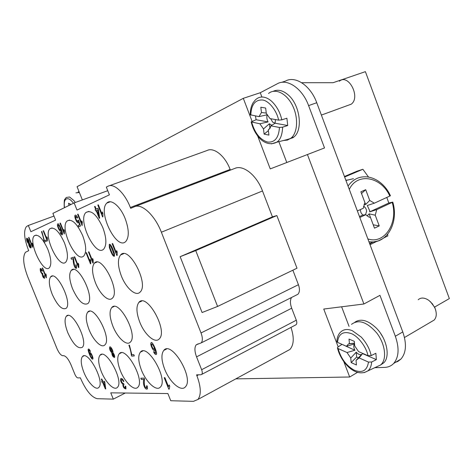 <?xml version="1.0" encoding="UTF-8"?>
<svg xmlns="http://www.w3.org/2000/svg" width="473" height="473" viewBox="0 0 473 473"><rect width="100%" height="100%" fill="white"/><g stroke="black" fill="none" stroke-linecap="round" stroke-linejoin="round"><path stroke-width="0.71" d="M434.61 307.078L449.35 298.575L365.398 71.648L333.027 82.722L301.709 82.716M374.693 367.692L384.602 367.397C388.244 367.273 391.266 365.96 393.672 363.453L400.962 359.037C406.23 352.817 406.833 343.782 402.771 331.928L316.75 102.724C310.584 85.578 295.294 75.408 285.45 81.096L281.512 82.385M400.962 359.037L397.923 361.402L394.293 362.738M257.655 135.917L270.249 168.902L324.519 147.943L308.597 105.609C302.377 88.356 287.099 78.075 277.332 83.756L260.268 92.726L243.305 98.325L77.058 186.693L82.349 199.931M357.558 372.328L349.683 377.005L235.796 378.873M195.733 250.601L276.853 215.558L272.436 216.871L180.154 256.697L195.733 250.601L217.586 306.445L297.003 268.215L276.853 215.558M180.154 256.697L202.095 312.529L217.586 306.445M121.348 275.954C117.724 266.11 117.464 259.115 120.568 254.959C128.703 244.943 149.362 283.96 140.114 292.078C135.934 296.896 126.043 288.181 121.348 275.954M139.748 322.072C136.313 312.824 136.035 306.25 138.914 302.359C146.748 292.314 168.282 330.692 159.265 338.893C155.079 343.912 144.531 334.588 139.748 322.072M95.475 282.795C91.993 273.441 91.632 266.884 94.393 263.13C101.583 254.291 120.544 291.161 112.349 298.191C108.701 302.371 99.868 294.135 95.475 282.795M112.852 326.074C109.541 317.241 109.174 311.057 111.752 307.527C118.699 298.658 138.376 334.985 130.371 342.085C126.711 346.437 117.328 337.669 112.852 326.074M72.582 288.849C69.241 279.933 68.804 273.772 71.269 270.361C77.661 262.503 95.203 297.422 87.883 303.56C83.242 305.777 78.146 300.869 72.582 288.849M89.042 329.622C85.855 321.167 85.418 315.331 87.736 312.109C93.938 304.222 112.066 338.68 104.9 344.882C101.683 348.69 93.252 340.418 89.042 329.622M52.19 294.241C48.973 285.733 48.477 279.921 50.688 276.806C56.405 269.77 72.736 302.921 66.167 308.313C62.034 310.193 57.375 305.505 52.19 294.241M67.828 332.779C64.754 324.685 64.263 319.157 66.35 316.206C71.908 309.141 88.729 341.884 82.284 347.342C78.021 349.222 73.203 344.362 67.828 332.779M83.875 372.31C80.936 364.624 80.451 359.385 82.42 356.595C87.807 349.517 105.136 381.912 98.822 387.417C95.972 390.899 87.913 382.616 83.875 372.31M101.317 371.618C98.301 363.678 97.852 358.221 99.98 355.241C105.84 347.513 124.281 381.232 117.428 387.322C114.289 391.165 105.55 382.486 101.317 371.618M120.414 370.856C117.316 362.655 116.92 356.961 119.22 353.763C125.617 345.302 145.317 380.434 137.85 387.204C134.391 391.473 124.866 382.355 120.414 370.856M141.421 370.016C138.234 361.543 137.891 355.59 140.386 352.154C147.393 342.842 168.554 379.488 160.388 387.056C156.551 391.827 146.104 382.219 141.421 370.016M164.628 369.088C161.352 360.331 161.074 354.1 163.782 350.392C171.48 340.099 194.344 378.37 185.381 386.867C181.1 392.235 169.571 382.095 164.628 369.088M125.227 218.751C129.046 229.417 129.277 236.949 125.907 241.348C116.961 251.441 97.16 211.431 106.874 203.035C110.989 198.441 120.485 206.37 125.227 218.751M102.836 227.619C106.526 237.824 106.845 244.943 103.794 248.981C95.747 258.075 77.2 219.945 85.98 212.46C91.194 209.64 96.817 214.695 102.836 227.619M82.68 235.607C86.252 245.381 86.648 252.127 83.869 255.852C76.591 264.088 59.137 227.684 67.107 220.98C71.825 218.514 77.016 223.392 82.68 235.607M64.446 242.838C67.893 252.215 68.354 258.625 65.824 262.066C59.208 269.569 42.712 234.744 49.984 228.707C54.277 226.543 59.095 231.256 64.446 242.838M47.862 249.407C51.202 258.418 51.711 264.525 49.393 267.724C43.362 274.582 27.718 241.218 34.381 235.755C38.301 233.845 42.795 238.398 47.862 249.407M134.906 206.583L234.827 168.412C243.193 164.509 256.691 175.187 262.509 190.968L161.37 232.225C154.896 215.268 141.811 203.171 134.533 206.725L130.684 208.321L130.347 207.481C124.76 192.954 113.946 182.868 108.075 186.208L106.319 187.072L109.405 194.835L77.004 210.059L74.143 202.917L52.893 213.376L55.607 220.111L30.881 231.723L28.345 225.467L26.435 226.573C23.467 230.771 24.135 238.593 28.445 250.046L28.705 250.684L25.512 252.257C22.456 256.632 23.236 264.915 27.86 277.101L57.002 348.642C58.971 353.059 60.911 355.412 62.814 355.708L63.53 355.643C65.942 356.009 68.408 359.007 70.932 364.642L74.84 374.249C75.846 376.496 76.851 377.72 77.856 377.921L80.38 377.856L80.635 378.483C86.009 390.574 91.543 397.308 97.237 398.692L113.307 399.135L125.268 393.022M109.239 185.783L207.056 150.515C213.879 146.92 225.089 155.877 230.126 169.429L230.386 170.109M161.37 232.225L201.025 332.939C202.698 337.533 202.781 340.838 201.267 342.86L196.23 344.817C194.397 347.288 194.509 351.303 196.555 356.861L201.634 369.715C202.432 371.879 202.485 373.422 201.794 374.362L200.936 374.752L196.573 374.864L196.892 375.68C201.013 386.879 201.362 394.801 197.951 399.449L193.463 401.352L170.747 400.726L167.885 393.554L110.765 392.838L113.307 399.135M291.522 297.487C290.02 300.178 290.073 303.755 291.687 308.207L296.305 320.209C297.014 322.231 296.955 323.727 296.128 324.697L295.294 325.134M292.87 270.207L298.428 284.705C299.917 288.991 299.752 292.178 297.943 294.259L296.068 295.199M262.509 190.968L272.436 216.871M290.984 327.405C294.289 337.468 293.952 344.811 289.967 349.423L286.076 351.534M107.761 190.69L74.143 202.917M53.969 216.049L28.345 225.467M102.014 214.05L98.337 204.821L97.834 205.051L102.564 216.93L102.883 216.794L102.866 213.323L102.316 211.91L102.014 214.098L98.319 204.827M102.564 216.93L102.901 216.794L102.878 213.317L102.304 211.916M116.311 252.671L112.669 243.524L112.166 243.701L116.843 255.479L117.168 255.373L117.192 252.044L116.636 250.649L116.311 252.718L112.651 243.53L112.148 243.707M117.168 255.373L117.209 252.038L116.636 250.649M155.658 353.355L154.766 352.823L154.08 351.628L153.583 351.782C154.665 354.052 155.593 354.916 156.35 354.378C157.917 353.396 151.922 339.833 151.029 342.949M156.202 354.49L156.362 354.372C157.905 353.402 151.91 339.839 151.017 342.955C149.787 344.332 153.619 352.013 154.606 350.327L154.813 348.903M168.465 386.595L164.906 377.679L164.196 377.702L168.766 389.155L169.216 389.161L169.736 386.287L169.204 384.921L168.459 386.624L164.894 377.685L164.196 377.702M169.216 389.161L169.748 386.281L169.192 384.927M98.419 209.699L97.887 208.368L96.167 209.143L95.043 206.329L94.559 206.547L95.682 209.356L95.156 209.598L95.682 210.917L96.208 210.68L99.241 218.284L99.649 218.106L98.419 209.699L97.876 208.374M95.682 210.917L96.208 210.68M96.179 209.137L95.043 206.329M114.265 256.289L114.365 253.297C112.515 247.545 110.877 244.582 109.452 244.417M81.557 222.86L78.051 214.103L77.602 214.31L82.113 225.58L82.332 222.186L81.799 220.85L81.563 222.901L78.039 214.109M146.6 387.931C144.614 387.588 143.922 384.632 144.513 379.056L144.206 378.128L140.812 378.199L141.309 379.482L143.833 379.435C142.432 383.467 144.998 390.556 147.405 388.847L147.209 385.938L146.494 385.802L146.701 387.848C144.679 387.854 143.946 384.927 144.502 379.062L144.218 378.122L140.8 378.205M147.221 388.995L147.221 385.933L146.494 385.802M134.314 355.927L133.806 354.632L131.819 354.785L129.419 345.166L128.91 345.219C130.359 349.358 131.151 352.645 131.287 355.081L131.701 356.122L134.314 355.927L133.794 354.638L131.831 354.78L129.431 345.16L128.91 345.219M77.814 221.535C76.248 220.341 75.52 218.609 75.645 216.338L75.739 216.273M77.259 218.083L77.655 217.757C76.673 215.623 75.822 214.795 75.106 215.262C73.776 216.256 77.205 224.232 78.323 222.712L78.589 221.796L79.6 224.882L78.175 225.491L78.701 226.798L80.493 226.041L78.536 220.146L78.057 220.158L77.927 221.465C77.164 222.665 74.758 216.823 75.633 216.344L77.247 218.088L77.667 217.751C76.803 215.848 76.017 214.979 75.308 215.138M78.323 222.712L78.601 221.831M92.377 260.41L88.924 251.796L88.463 251.961L92.909 263.047L93.163 259.837L92.637 258.518L92.377 260.457L88.906 251.802L88.463 251.961M89.917 261.208L86.482 252.647L86.033 252.807L90.449 263.828L90.686 260.641L90.16 259.334L89.923 261.25L86.47 252.653L86.033 252.807M90.739 263.733L90.698 260.635L90.16 259.334M77.998 265.057L74.657 256.768L74.231 256.916L78.53 267.6L78.725 264.519L78.216 263.248L77.998 265.105L74.645 256.774L74.231 256.916M63.749 231.362L60.396 223.037L59.982 223.221L64.298 233.952L64.446 230.747L63.932 229.476L63.749 231.409L60.378 223.037M114.436 357.529L114.561 357.44C114.915 356.577 114.59 355.264 113.591 353.502L112.84 352.704C113.798 351.782 110.623 345.568 109.665 347.04M123.483 383.609C121.91 382.947 121.206 381.605 121.372 379.6L121.466 379.529M125.233 387.937C123.891 387.286 123.335 386.228 123.571 384.762L124.003 384.644L123.63 383.514C121.981 383.118 121.23 381.812 121.36 379.606C121.803 379.169 122.472 379.807 123.37 381.516L123.885 381.339C122.714 378.979 121.662 378.081 120.739 378.637C120.284 380.73 120.993 382.598 122.844 384.242C122.95 387.091 123.985 388.629 125.942 388.841L125.836 386.335L125.179 386.104L125.31 387.878C123.961 387.44 123.376 386.406 123.559 384.768L123.69 384.673M125.8 388.954L125.848 386.329L125.162 386.11M75.946 267.204C74.184 267.653 74.285 262.213 73.238 257.259L71.021 258.033L71.524 259.281L73.161 258.713C72.901 262.929 74.917 269.551 76.561 268.156L76.212 264.868L75.721 264.88L76.035 267.139C74.35 268.043 74.214 262.444 73.226 257.265L71.021 258.033M76.389 268.268L76.2 264.874L75.721 264.88M61.709 233.786L60.503 232.344L60.142 232.621C61.005 234.466 61.715 235.187 62.265 234.774C63.82 234.454 58.368 221.429 57.671 224.084C56.541 225.077 59.858 232.462 60.686 231.037L60.822 229.417M62.111 234.868L62.276 234.768C63.831 234.448 58.386 221.423 57.682 224.078M46.786 238.629L43.575 230.694L43.203 230.865L47.335 241.088L47.401 238.061L46.91 236.849L46.786 238.676L43.563 230.7M47.335 241.088L47.412 238.055L46.91 236.849M104.669 381.374L102.812 381.398L101.855 379.033L101.323 379.05L102.274 381.415L101.701 381.421L102.15 382.533L102.724 382.527L105.313 388.918L105.739 388.918L104.669 381.374L102.801 381.404L101.843 379.039L101.323 379.05M44.403 242.117L46.313 241.313L45.834 240.118L44.373 240.739L41.855 231.48L41.47 231.652C42.866 235.536 43.711 238.705 44.001 241.159L44.391 242.123L46.301 241.319L45.816 240.124M89.693 353.869C88.829 351.699 88.528 350.44 88.8 350.091L88.853 350.05M90.461 351.398L90.449 351.404C89.557 349.517 88.841 348.761 88.303 349.133C87.801 349.642 88.362 351.794 89.982 355.601C91.283 358.38 92.217 359.527 92.791 359.048C93.796 358.357 90.562 351.35 89.787 352.639L89.704 353.928C88.818 351.717 88.51 350.44 88.788 350.097L90.107 351.551L90.449 351.404C89.651 349.653 88.965 348.873 88.41 349.056M92.791 359.048L92.803 359.042C93.778 358.416 90.769 351.687 89.876 352.58M45.674 275.511L42.6 267.937L42.239 268.061L46.2 277.822L46.259 275.044L45.804 273.885L45.674 275.558L42.588 267.943L42.239 268.061M46.425 277.752L45.792 273.885M32.016 244.955L28.93 237.363L28.587 237.523L32.56 247.302L32.59 244.423L32.117 243.264L32.016 245.002L28.918 237.369M32.56 247.302L32.578 244.429L32.105 243.27M42.357 273.4C41.21 272.507 40.66 271.218 40.725 269.539L40.784 269.498M42.109 271.206L42.404 270.928C41.518 269.042 40.802 268.262 40.252 268.599C40.01 270.609 40.648 272.43 42.168 274.062C42.487 276.581 43.28 277.994 44.551 278.307L44.261 275.599L43.818 275.505L44.09 277.367C43.037 276.664 42.594 275.641 42.759 274.31L42.422 273.353C41.263 272.667 40.696 271.396 40.713 269.539L42.109 271.206L42.393 270.934C41.618 269.208 40.944 268.404 40.382 268.516M44.036 277.409C42.99 276.516 42.57 275.481 42.771 274.305L42.848 274.251M44.551 278.307L44.249 275.605L43.818 275.505M30.928 247.964C31.271 247.107 30.958 245.8 29.988 244.044L29.367 243.406C29.155 240.568 28.256 238.841 26.677 238.221C26.376 240.113 27.02 241.951 28.611 243.731C28.888 246.238 29.657 247.645 30.928 247.964L30.94 247.958C31.283 247.107 30.97 245.8 30 244.038L29.379 243.4C29.249 240.852 28.398 239.096 26.819 238.132M307.468 154.647L363.903 303.991L323.745 309.046L338.183 346.886M343.847 361.727L349.683 377.005M243.305 98.325L252.079 121.313M349.062 326.382L341.618 306.8M363.903 303.991L379.961 295.335L395.345 336.25C399.449 348.175 398.887 357.239 393.672 363.453M324.519 147.943L270.249 168.902M286.75 162.416L278.875 141.681M261.888 96.989L260.268 92.726M380.523 333.258L383.065 337.474M430.406 301.656L434.811 307.515L435.686 310.187M431.654 321.534L434.19 320.044C436.697 317.158 436.928 313.144 434.894 308L432.316 303.725L428.834 300.361C424.547 297.523 420.994 297.31 418.173 299.728M336.859 341.423L337.503 342.369L346.437 346.283L348.512 343.906L349.441 343.694L349.021 339.076L354.324 341.346L354.738 345.988L358.558 351.587L367.959 355.702L371.145 355.613L375.864 353.266L376.36 359.634L371.677 361.987L368.491 362.082L359.113 357.913L362.72 353.408M351.486 324.366C358.652 319.021 367.101 321.936 376.851 333.104C384.992 343.735 387.038 358.398 381.374 364.24L380.594 364.985L364.186 372.618M346.437 346.283L354.33 343.983C353.449 345.609 353.633 347.69 354.886 350.227L341.743 344.226M380.564 365.008L383.857 362.75C390.509 356.364 386.63 338.254 376.236 328.02C367.97 320.262 360.869 318.305 354.921 322.154M376.662 366.936L376.1 367.048M337.953 347.04L341.802 344.492M358.463 357.83L356.648 357.02L351.179 362.584L350.765 358.055L347.022 352.533L338.112 348.566L337.438 347.815L337.941 347.046M354.886 350.227L347.022 352.533M354.49 343.138L349.441 343.694M350.765 358.055L356.216 352.184L356.541 352.545C358.185 354.271 359.835 354.927 361.502 354.508L361.538 354.957M376.36 359.634L362.602 353.609M356.648 357.02L356.216 352.184M359.113 357.913L356.033 360.426L356.435 364.979L351.179 362.584M361.502 354.508L356.033 360.426M347.353 105.597L351.226 104.178C360.917 97.284 348.477 73.244 339.378 81.22M250.282 114.779L258.956 116.624L261.463 112.515L260.812 107.235L265.66 108.033L266.299 113.349L270.018 118.599L278.609 120.13L281.784 119.846L286.898 118.215L287.714 125.528L282.641 127.166L279.454 127.456L270.881 125.842L275.115 123.217L275.428 119.563M268.516 93.506C275.091 87.895 286.266 93.116 292.338 105.13C298.498 117.068 297.801 132.464 291.161 138.027L287.478 140.091L283.522 140.493M268.386 130.631L264.123 134.131L263.485 128.952L259.843 123.766L251.169 121.898L256.1 119.728L255.455 115.997M258.956 116.624L267.204 114.791C266.512 116.997 266.802 119.379 268.061 121.922L256.1 119.728M287.312 139.523L292.917 137.749L293.869 137.01C303.211 129.992 300.048 104.911 288.223 94.925C282.895 90.349 277.893 89.143 273.211 91.319M268.061 121.922L259.843 123.766M266.269 113.077L261.463 112.515M270.698 118.717L272.69 122.158L275.126 123.199M263.485 128.952L269.362 123.76L271.798 125.292M287.714 125.528L275.115 123.217M269.917 128.396L269.362 123.76M270.881 125.842L270.213 127.881L268.297 129.886L268.93 135.095L264.123 134.131M269.776 128.603L268.297 129.886M64.233 206.967L64.978 207.428M75.94 192.848L79.393 192.535M69.034 205.43L68.538 203.195L70.968 204.478M79.009 191.583L78.033 192.097M383.692 237.972L387.771 235.962L387.718 234.117M368.532 177.05L362.868 169.269L344.628 177.008M344.445 176.512L356.89 171.238L362.868 169.269M370.028 244.683L376.739 241.39M379.234 225.905L373.227 224.799L369.135 213.843L375.231 215.197L379.234 225.905L374.492 228.175L370.465 217.426L369.271 217.172M367.072 215.96L369.135 213.843M357.369 210.964L363.37 208.215L364.92 202.615L360.875 191.813L365.694 189.679L361.526 193.522L365.641 204.513L363.985 204.312M365.499 214.736L366.605 211.265C366.374 208.835 365.333 207.162 363.471 206.246M365.694 189.679L369.715 200.44L365.641 204.519M386.819 197.489L388.812 203.006L392.785 202.095L376.739 209.622L375.231 215.197M370.465 217.426L368.839 217.018L365.8 214.695L359.817 217.474M376.739 209.622L369.673 211.874L369.703 210.763L367.279 205.489L374.338 203.195L390.432 195.757M360.278 209.634L360.97 212.679L362.726 215.085L365.8 214.695M369.715 200.44L374.338 203.195M362.726 215.085L359.486 216.587M388.812 203.006L369.673 211.874M345.934 180.485L353.479 178.676M372.618 242.259L369.726 243.879M347.117 179.988L345.881 180.349M28.782 243.051L28.173 242.655L27.121 239.167L28.073 239.906L28.853 243.004L28.161 242.661L27.203 239.119M30.414 247.06L29.929 246.746L29.119 244.062L29.675 244.322L30.467 247.024L29.917 246.752L29.19 244.021M42.931 274.239L42.535 273.187M92.182 358.126L91.419 357.547C90.39 355.802 89.976 354.514 90.177 353.698L90.231 353.656M91.407 357.553C90.378 355.808 89.965 354.519 90.166 353.703C91.49 354.537 92.176 356.003 92.229 358.091L91.407 357.553M44.373 240.739L41.837 231.486M103.25 382.521L104.586 382.503L105.047 386.973L103.25 382.521L105.047 386.926M102.274 381.415L101.701 381.421M105.751 388.912L104.657 381.38M59.492 229.482C58.35 227.525 57.907 226.07 58.167 225.118L59.308 226.082C60.278 227.968 60.597 229.228 60.272 229.866L59.503 229.476C58.362 227.519 57.919 226.064 58.179 225.113L58.244 225.071M60.189 229.919L59.503 229.476M60.686 231.037L60.798 229.352L61.904 233.295L61.786 233.739L61.088 233.396L60.491 232.349M123.896 381.327L123.885 381.339C122.702 378.985 121.65 378.087 120.727 378.642M124.015 384.638L123.619 383.52M111.309 351.634L110.203 348.039L111.474 348.973L112.267 352.113L111.309 351.634L110.286 347.98M112.278 352.107L111.326 351.628M113.207 356.074L112.361 353.313L113.136 353.68L113.975 356.453L113.207 356.074L112.432 353.266M113.922 356.494L113.224 356.068M113.579 353.508L112.822 352.71C113.786 351.788 110.611 345.574 109.653 347.046C109.316 348.962 110.032 350.877 111.794 352.799C111.995 355.53 112.911 357.08 114.549 357.446C114.904 356.583 114.578 355.27 113.579 353.508L113.579 353.508M64.31 233.946L64.434 230.753L63.92 229.482M78.814 267.505L78.713 264.519L78.205 263.254M93.211 262.953L93.151 259.843L92.625 258.524M78.701 226.798L80.475 226.047L78.524 220.152L78.045 220.164M82.131 225.58L82.32 222.192L81.788 220.856M113.963 254.113L113.863 255.053C113.532 255.674 112.716 254.521 111.421 251.583C109.86 247.716 109.328 245.735 109.842 245.653L110.895 246.344L113.963 254.113M113.774 255.113C113.532 257.342 108.506 245.026 109.854 245.647L109.937 245.593M114.348 253.303C112.917 248.443 110.067 242.88 109.257 244.541L109.352 247.45C111.522 253.93 113.213 256.839 114.436 256.171L114.365 253.297M98.792 215.694L96.705 210.461L97.929 209.917L98.804 215.759L96.693 210.467L97.929 209.917M99.253 218.278L99.637 218.112L98.402 209.705M154.05 349.175L153.051 348.571C151.809 346.549 151.342 345.042 151.638 344.042L153.146 345.255C154.157 347.164 154.488 348.453 154.133 349.115L153.033 348.577C151.821 346.543 151.354 345.036 151.656 344.037L151.727 343.983M154.606 350.327L154.789 348.843L155.735 353.301L154.754 352.828L154.068 351.634L153.571 351.788M130.347 207.481L230.126 169.429M296.305 320.209L201.634 369.715M291.687 308.207L196.555 356.861M298.428 284.705L201.025 332.939M198.542 374.811L196.892 375.68M402.771 331.928L395.345 336.25M308.597 105.609L316.75 102.724M367.959 355.702C366.48 347.046 357.872 335.865 351.061 333.524C343.037 330.94 338.52 333.891 337.503 342.369M339.785 332.933C342.943 329.314 347.129 328.569 352.35 330.704L361.295 337.125C366.534 342.937 369.821 349.098 371.157 355.601M371.677 361.993C371.323 366.114 370.093 369.041 367.976 370.773C355.968 378.554 341.033 362.821 337.48 348.01M338.112 348.566C340.938 358.611 346.366 365.836 354.389 370.253C362.413 373.292 367.113 370.572 368.491 362.082M278.609 120.13C276.782 110.463 268.481 100.335 262.296 99.98C255.03 99.768 251.198 104.835 250.802 115.17M255.319 99.974C257.785 97.592 260.552 96.652 263.632 97.154C266.441 97.598 269.214 99.064 271.951 101.565C276.947 106.555 280.229 112.651 281.802 119.84M282.641 127.166C282.245 135.024 280.276 140.038 276.729 142.207L271.366 143.863M251.707 122.241C254.805 133.055 260.044 139.647 267.422 142.018C274.718 142.781 278.727 137.927 279.454 127.456M73.445 203.254C71.695 200.865 70.093 199.405 68.65 198.867C65.191 198.039 63.778 200.818 64.417 207.198M66.255 197.466L69.555 196.999L73.829 200.481L75.313 202.485M367.858 238.906C384.72 244.76 398.437 222.541 392.188 202.45M389.829 196.112C381.51 176.937 357.458 171.876 349.287 189.419M382.805 238.593L378.347 240.893L373.463 241.94M373.108 241.963L368.946 241.798M348.027 186.066C352.752 179.509 358.812 176.429 366.203 176.825M120.568 254.959L123.642 253.688M138.914 302.359L141.776 301.065M94.393 263.13L96.912 262.095M111.752 307.527L114.117 306.469M71.269 270.361L73.356 269.504M87.736 312.109L89.71 311.24M50.688 276.806L52.438 276.09M66.35 316.206L68.011 315.479M82.42 356.595L83.975 355.862M99.98 355.241L101.76 354.395M119.22 353.763L121.259 352.781M140.386 352.154L142.74 351.007M163.782 350.392L166.514 349.044M106.874 203.035L110.292 201.77M85.98 212.46L88.865 211.384M67.107 220.98L69.566 220.057M49.984 228.707L52.101 227.915M34.381 235.755L36.214 235.063M296.128 324.697L201.794 374.362M196.23 344.817L198.234 343.812M297.943 294.259L201.267 342.86M289.967 349.423L197.951 399.449M434.811 307.515L434.894 308M404.474 337.515L434.19 320.044M339.851 332.844C338.053 335.014 337.054 337.852 336.859 341.364M383.857 362.75L381.374 364.24M354.49 343.167L348.489 343.918M321.386 115.081L351.226 104.178M255.272 100.022L253.138 102.694C251.193 105.952 250.241 109.955 250.282 114.703M293.869 137.01L291.161 138.027M251.193 122.004C252.742 128.319 255.467 133.634 259.381 137.939C262.166 141.155 268.676 146.145 276.681 142.243L290.156 138.796M66.22 197.507L64.86 199.287C64.269 199.405 64.062 201.947 64.227 206.926M392.797 202.142C398.408 220.542 389.102 240.804 373.445 241.963L369.525 243.353M390.414 195.716C386.701 187.166 377.957 177.771 366.22 176.796"/></g></svg>
